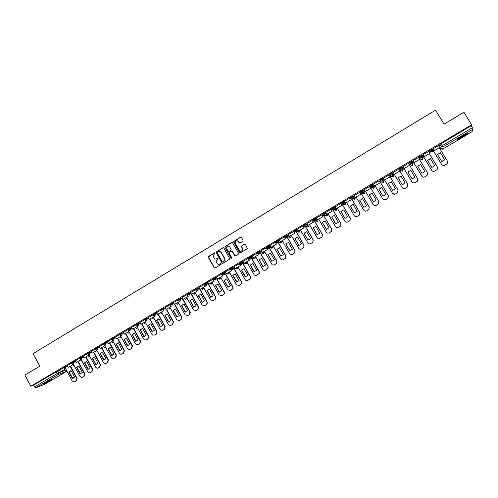 <?xml version="1.0" encoding="UTF-8"?>
<svg xmlns="http://www.w3.org/2000/svg" width="498" height="498" viewBox="0 0 498 498"><rect width="100%" height="100%" fill="white"/><g stroke="black" fill="none" stroke-linecap="round" stroke-linejoin="round"><path stroke-width="0.75" d="M215.111 253.009L214.495 252.835L208.581 256.395L208.351 257.304L214.227 267.762L215.111 268.011L221.05 264.469L221.212 263.828L219.817 264.114C218.672 264.65 217.726 264.382 216.979 263.317L216.219 261.083L218.217 258.717L217.539 258.238L216.773 258.699C215.622 259.234 214.682 258.972 213.935 257.908L213.169 255.748L215.111 253.009M214.775 252.772L208.45 256.912L214.408 267.731L214.98 268.067M220.844 263.591L219.817 264.114M217.807 258.182L216.773 258.699M432.314 149.064L429.718 150.477L429.687 152.6M422.211 155.102L419.609 156.465L419.833 158.432M410.439 164.888L409.574 162.416L409.979 163.095L412.543 161.576L412.002 163.574L409.979 163.095L410.439 164.882L412.406 165.348L412.942 163.4M45.355 382.508L43.463 384.008L50.037 380.702L51.941 379.196L45.355 382.508M462.574 135.792C458.453 138.307 456.778 139.552 457.544 139.533L462.088 137.187C466.196 134.678 467.877 133.427 467.13 133.433L462.574 135.792M242.85 241.306L243.086 240.378L241.412 237.422L240.509 237.179L233.518 241.623L239.557 252.654L240.453 252.897L247.45 248.546L245.371 244.394L244.468 244.145L241.3 246.242L242.514 250.052C241.586 251.54 240.528 251.646 239.326 250.376L235.398 243.447L235.212 242.078C236.089 240.484 237.16 240.335 238.43 241.63L239.084 242.781L239.986 243.024L242.85 241.306M30.808 386.261L24.9 375.062L39.734 366.186L33.073 353.624L435.557 110.176L444.023 124.145L463.912 112.237L471.581 124.811L30.808 386.261L33.609 385.191L34.524 386.921L57.102 373.556L66.302 369.896M223.845 247.985L222.955 247.743L216.032 252.218L222.021 263.112L222.911 263.361L229.846 258.991L223.845 247.985M225.059 246.479L231.707 242.476L232.597 242.719L238.561 253.245L238.324 254.167L235.467 255.872L234.57 255.623L232.155 251.359L231.265 251.11L229.068 252.673L231.651 257.603L231.695 257.958L230.86 258.07L224.747 246.933L231.707 242.476M439.641 146.356L439.89 144.445L441.054 146.375L472.415 127.656L473.094 129.107L471.93 131.808M208.538 284.271L208.93 284.041M217.103 279.204L217.657 278.874M225.712 274.105L226.441 273.676M234.377 268.976L235.012 268.603M243.099 263.816L243.678 263.473M251.87 258.624L253.121 257.883L252.025 256.065L257.379 253.003M260.697 253.395L262.122 252.554M269.574 248.141L271.18 247.189M278.507 242.856L280.299 241.791M282.273 240.702L289.655 253.575C290.371 254.584 291.293 254.833 292.407 254.322L294.692 252.797L294.965 250.531L287.495 237.534L289.475 236.363L288.392 234.508M296.54 232.18L298.707 230.898M305.635 226.795L307.994 225.395L306.905 223.534M314.792 221.373L317.344 219.861M324.005 215.92L326.75 214.296L325.648 212.422M333.28 210.43L334.164 209.907M334.183 209.895L336.218 208.687L335.117 206.813M342.605 204.908L343.489 204.385M343.695 204.261L345.749 203.047L344.641 201.167M351.993 199.349L352.864 198.833M353.275 198.596L355.279 197.407M361.442 193.759L362.307 193.249M362.911 192.888L364.735 191.811M370.948 188.132L371.807 187.628M372.616 187.148L374.247 186.177M374.278 186.159L374.708 185.91M380.516 182.467L381.362 181.963M383.84 180.5L384.481 180.12L383.354 178.216M390.146 176.765L390.986 176.273M392.555 175.34L394.298 174.306M393.19 172.389L394.36 174.356L400.653 170.546M402.428 169.494L404.015 168.554M403.075 166.525L404.252 168.498L410.383 164.788M412.369 163.612L413.794 162.771M418.812 157.293L413.023 160.63L414.212 162.603L420.169 158.993M422.372 157.692L423.636 156.945M428.871 151.305L423.051 154.679L424.24 156.671L430.023 153.16M432.451 151.728L433.54 151.081M471.581 124.811L471.226 125.708L472.415 127.656M33.609 385.191L56.174 371.813L59.523 370.35M44.471 384.375L35.744 387.799L34.524 386.921M71.519 363.073L67.298 365.582M79.456 358.367L75.186 360.907M87.449 353.63L83.085 356.219L84.05 357.95L88.6 355.261L88.239 354.595M95.479 348.868L91.066 351.488L92.037 353.225L96.606 350.517L96.22 349.801M103.559 344.081L99.114 346.72M111.689 339.263L107.157 341.945L108.141 343.695L112.766 340.956L112.318 340.122M119.869 334.413L115.306 337.127M128.092 329.533L123.442 332.291L124.432 334.046L129.119 331.276L128.577 330.286M136.365 324.628L131.659 327.423L132.655 329.184L137.367 326.395L136.757 325.281M140.922 324.285L145.964 321.384L140.922 324.285L139.95 322.505L144.694 319.697L144.899 320.09M153.067 314.736L148.267 317.587M161.495 309.75L156.602 312.638L157.611 314.406L162.41 311.567L161.42 309.781M169.893 304.757L165.012 307.646L166.033 309.426L170.858 306.569L169.862 304.776M178.384 299.721L173.478 302.628L174.499 304.409L179.355 301.533L178.359 299.74M186.931 294.654L182.025 297.574M195.764 289.525L190.597 292.494M204.404 284.402L199.219 287.383M213.1 279.247L207.853 282.254L208.899 284.047L213.872 281.102L212.858 279.291M221.847 274.062L216.618 277.075M230.649 268.845L225.395 271.871M239.501 263.598L234.228 266.635M244.151 263.181L249.448 260.137L248.234 258.313L243.08 261.369L244.151 263.181L249.249 260.161L248.209 258.331M266.399 247.655L261.064 250.731M275.475 242.271L270.078 245.365L271.161 247.189L276.359 244.113L275.301 242.271M284.613 236.855L279.229 239.961M293.808 231.408L288.398 234.527M303.058 225.924L297.586 229.061L298.688 230.898L303.979 227.76L302.909 225.905M312.364 220.409L306.917 223.558M321.733 214.856L316.261 218.018M331.158 209.266L325.667 212.453M340.644 203.645L335.135 206.844M350.194 197.98L344.66 201.204M351.563 198.615L350.779 198.97M359.805 192.284L354.252 195.533M361.006 193.019L360.39 193.28M369.479 186.551L363.907 189.831M370.512 187.391L370.064 187.547M379.208 180.78L373.575 184.011M383.323 178.234L389.006 174.972M398.879 169.127L393.233 172.47M398.898 169.108L399.962 170.945L394.316 174.288L393.19 172.383M404.252 168.498L409.904 165.056L408.796 163.132L403.125 166.606M413.682 161.713L413.346 162.018M423.705 155.774L423.182 156.191M438.999 145.285L433.179 148.79M433.789 149.798L433.086 150.328M409.574 162.416L412.188 161.128M399.595 168.33L400.709 170.64L399.595 168.33L402.06 166.818L402.316 167.247M382.364 178.545L382.763 179.224L382.234 181.197L380.248 180.718L379.843 180.039L382.364 178.545L383.896 180.593L383.697 182.256L381.437 182.05L380.603 181.116M372.566 184.353L372.965 185.032L372.436 186.993L370.462 186.513L370.064 185.841L372.566 184.353L374.34 186.258L374.154 187.895L371.894 187.696L371.191 187.117M362.837 190.13L363.229 190.796L362.706 192.757L360.745 192.272L360.347 191.599L362.837 190.13L364.835 191.873L364.667 193.504L364.324 193.784L361.841 192.956M353.163 195.863L353.555 196.529L353.399 198.179L353.038 198.478L351.09 197.992L350.698 197.326L353.082 195.87L354.999 196.803M341.485 203.663L341.105 203.01L343.477 201.566L345.251 202.219M336.642 208.519L336.187 210.424L331.961 209.328L331.575 208.662L333.928 207.23L335.621 207.685M322.474 214.918L322.1 214.277L324.447 212.851L326.084 213.169M313.061 220.496L312.694 219.855L315.022 218.441L316.622 218.647M303.705 226.036L303.338 225.401L305.66 223.994L307.235 224.112M294.411 231.539L294.05 230.91L296.36 229.51L297.916 229.559M285.173 237.011L284.819 236.382L287.116 234.994L288.659 234.981M275.998 242.445L275.643 241.823L277.928 240.447L279.465 240.372M266.878 247.848L266.523 247.232L268.796 245.856L270.333 245.744M257.46 252.604L259.726 251.241L261.263 251.079M248.458 257.939L250.712 256.588L252.249 256.389M239.507 263.249L241.754 261.898L243.292 261.668M230.618 268.522L232.852 267.177L234.39 266.922M221.778 273.757L224 272.425L225.544 272.138M212.995 278.967L215.211 277.641L216.761 277.33M204.261 284.146L206.471 282.827L208.027 282.484M206.907 283.561L206.321 283.686M195.583 289.288L199.343 287.614M198.192 288.672L197.762 288.778M186.962 294.405L190.715 292.712M178.384 299.485L182.144 297.785M169.868 304.539L173.621 302.821M161.707 310.136L161.389 309.557L165.149 307.832M153.284 315.128L152.967 314.555L156.733 312.812M144.906 320.09L144.594 319.517L148.367 317.761M136.583 325.02L136.271 324.447L140.044 322.685M128.303 329.925L127.992 329.352L131.777 327.578M120.08 334.799L119.769 334.226L123.56 332.44M111.901 339.642L111.589 339.076L115.387 337.277M103.771 344.46L103.46 343.894L107.263 342.082M95.684 349.254L95.379 348.681L99.189 346.863M87.648 354.01L87.343 353.443L91.165 351.613M79.661 358.747L79.356 358.18L83.185 356.338M71.718 363.453L71.419 362.886L75.254 361.038M63.825 368.128L63.52 367.561L67.367 365.706M63.626 367.754L59.43 370.238L60.383 371.962L64.852 369.317L64.559 368.769M390.09 174.879L392.412 175.103L392.629 173.379L392.225 172.7L389.691 174.207L390.09 174.879L392.629 173.379L393.513 174.898L393.302 176.585L391.042 176.36L390.146 174.96M471.226 125.708L439.89 144.445M178.184 302.317L185.125 314.836L187.696 315.601L189.259 314.686L189.931 312.022L182.361 298.725M207.031 284.115L204.939 285.354M215.783 278.93L213.636 280.206M224.579 273.719L222.382 275.021M233.438 268.472L231.19 269.804M242.345 263.193L240.048 264.556M251.266 257.914L248.963 259.277M260.099 252.679L257.927 253.968M268.988 247.419L266.953 248.62M277.928 242.121L276.035 243.242M286.923 236.793L285.173 237.832M295.98 231.433L294.368 232.385M300.369 229.989L307.832 242.924C308.561 243.933 309.488 244.182 310.615 243.665L312.869 242.202L313.061 239.862L305.075 226.042L303.618 226.901M309.501 224.586L317.008 237.546C317.736 238.561 318.67 238.81 319.809 238.287L322.044 236.849L322.268 234.465L314.238 220.614L312.931 221.386M323.476 215.142L322.306 215.839M332.452 209.826L331.736 210.249M341.989 204.174L341.223 204.628M216.057 258.96L216.954 258.68M219.164 264.363L219.998 264.089M223.328 247.655L216.213 252.2L222.201 263.087L222.762 263.423M217.421 252.162L217.259 252.803L222.444 262.004L223.067 262.178L224.866 260.28L224.623 258.755L221.075 252.461C220.328 251.397 219.381 251.135 218.23 251.677L217.421 252.162M219.201 251.384L221.249 252.442L224.797 258.73L225.04 260.255L223.241 262.153M231.62 251.023L232.323 251.341L235.293 255.941M225.233 246.466L225.003 247.388L231.396 258.288M229.653 246.933C228.339 245.62 227.262 245.807 226.434 247.481L228.022 251.179L228.912 251.428L230.798 250.295L231.035 249.374L229.827 246.927L228.128 246.037M229.827 246.927L231.277 249.859L229.086 251.409M236.936 240.727L238.592 241.623L239.762 243.111M241.088 251.266L242.675 250.04L242.364 248.564M244.842 244.057L241.462 246.236L242.526 248.552M240.914 237.092L233.686 241.617L240.266 252.972M70.847 366.727L77.016 378.262L76.412 380.796L74.594 381.798M73.306 378.175L72.64 378.318L69.216 371.9L70.535 370.823M64.852 369.317L60.383 371.962M70.479 366.864L76.655 378.405L76.051 380.945L74.607 381.785L73.965 381.997L72.229 381.001L65.636 368.651M68.842 372.043L72.278 378.468L74.563 377.129L71.127 370.699L69.216 371.9M72.278 378.468L72.64 378.318M44.372 383.111L50.808 379.644M50.366 379.843L44.783 382.856M465.755 134.037L458.558 138.363M458.141 138.668L466.221 133.806M78.591 362.133L84.797 373.699L84.187 376.245L82.357 377.247M81.056 373.618L80.402 373.768L76.953 367.337L78.304 366.242M68.226 367.319L73.094 364.524L68.226 367.319L67.298 365.576M72.72 364.661L72.409 364.075M78.236 362.264L84.442 373.842L83.832 376.388L82.382 377.235L81.691 377.453L79.991 376.451L73.318 363.982M76.592 367.474L80.041 373.911L82.338 372.56L78.889 366.117L76.953 367.337M80.041 373.911L80.402 373.768M86.384 357.508L92.622 369.111L92.012 371.664L90.169 372.678M88.856 369.043L88.202 369.186L84.741 362.743L86.117 361.635M76.119 362.65L81 359.842L76.119 362.65L75.179 360.901M80.639 359.973L80.303 359.351M86.029 357.639L92.273 369.248L91.663 371.807L90.206 372.66L89.453 372.878L87.804 371.875L81.068 359.332M84.386 362.874L87.853 369.323L90.163 367.966L86.696 361.511L84.741 362.743M87.853 369.323L88.202 369.186M94.222 352.858L100.496 364.499L99.88 367.057L98.025 368.078M96.699 364.436L96.052 364.58L92.572 358.118L93.973 356.998M88.6 355.261L84.05 357.95M93.873 352.982L100.154 364.636L99.538 367.194L98.069 368.053L97.253 368.277L95.653 367.269L88.862 354.651M92.223 358.249L95.709 364.717L98.031 363.353L94.545 356.879L92.572 358.118M95.709 364.717L96.052 364.58M102.102 348.183L108.415 359.861L107.792 362.426L105.931 363.453M104.586 359.805L103.945 359.948L100.447 353.474L101.878 352.335M101.766 348.301L108.078 359.986L107.462 362.563L105.981 363.428L105.084 363.646L103.553 362.644L96.948 350.405L92.037 353.225M96.954 350.399L96.606 350.517M100.11 353.599L103.609 360.079L105.943 358.703L102.439 352.217L100.447 353.474M103.609 360.079L103.945 359.948M110.027 343.483L116.376 355.192L115.754 357.769L113.874 358.803M112.517 355.149L111.882 355.286L108.371 348.799L109.834 347.648M100.061 348.476L105.003 345.631L100.061 348.476L99.114 346.714M104.661 345.749L104.25 344.983M109.697 343.595L116.053 355.317L115.424 357.9L113.942 358.765L112.946 358.983L111.496 357.987L104.86 345.718M108.035 348.917L111.552 355.416L113.905 354.034L110.382 347.536L108.371 348.799M111.552 355.416L111.882 355.286M118.001 338.746L124.388 350.499L123.759 353.088L121.867 354.128M120.497 350.461L119.869 350.604L116.339 344.099L117.833 342.929M112.766 340.956L108.141 343.695M117.677 338.858L124.07 350.617L123.442 353.207L121.948 354.084L120.84 354.29L119.489 353.3L112.822 341.005M116.009 344.211L119.545 350.723L121.91 349.335L118.375 342.817L116.339 344.099M119.545 350.723L119.869 350.604M126.019 333.99L132.443 345.774L131.808 348.376L129.903 349.422M125.882 338.186L124.351 339.368L127.899 345.886L127.588 346.004L124.033 339.48L124.351 339.368M116.264 338.883L121.244 336.019L116.264 338.883L115.299 337.121M120.921 336.131L120.429 335.229M125.701 334.09L132.132 345.892L131.497 348.494L129.997 349.372L128.758 349.552L127.525 348.594L120.821 336.268M127.588 346.004L129.966 344.61L126.405 338.08L124.033 339.48M134.087 329.197L140.548 341.024L139.907 343.632L137.99 344.691M136.583 341.012L135.979 341.149L132.412 334.612L133.974 333.411M129.119 331.276L124.432 334.046M133.775 329.296L140.243 341.136L139.608 343.751L138.095 344.635L136.695 344.772L135.612 343.857L128.876 331.506M132.101 334.718L135.668 341.261L138.064 339.854L134.491 333.311L132.412 334.612M135.668 341.261L135.979 341.149M142.198 324.379L148.697 336.25L148.055 338.864L146.119 339.929M144.7 336.25L144.103 336.374L140.517 329.832L142.123 328.612M137.367 326.395L132.655 329.184M141.893 324.478L148.404 336.355L147.763 338.976L146.238 339.866L144.657 339.941L143.741 339.088L136.975 326.713M140.218 329.931L143.804 336.486L146.213 335.073L142.621 328.512L140.517 329.832M150.352 319.535L156.895 331.444L156.248 334.071L154.299 335.142M152.855 331.456L152.276 331.581L148.672 325.013L150.315 323.781M145.665 321.478L144.937 320.152L148.709 318.39M150.06 319.623L156.609 331.55L155.961 334.177L154.436 335.067L152.643 335.048L151.921 334.295L145.117 321.889M148.379 325.113L151.983 331.68L154.405 330.261L150.794 323.688L148.672 325.013M158.563 314.655L165.143 326.613L164.496 329.246L162.529 330.323M161.066 326.632L160.499 326.756L156.876 320.177L158.563 318.925M149.244 319.361L154.305 316.448L149.244 319.361L148.261 317.581M154.013 316.541L153.272 315.197M153.253 315.159L153.029 314.755M158.277 314.742L164.869 326.707L164.216 329.346L162.678 330.249L160.655 330.074L160.151 329.471L153.316 317.039M156.59 320.264L160.213 326.85L162.647 325.424L159.024 318.832L156.876 320.177M166.811 309.75L173.441 321.752L172.787 324.391L170.802 325.48M169.314 321.783L168.766 321.901L165.131 315.309L166.861 314.039M162.41 311.567L157.611 314.406M166.537 309.831L173.173 321.845L172.513 324.491L170.97 325.393L168.71 325.02L161.557 312.159M164.85 315.396L168.492 321.994L170.939 320.556L167.297 313.952L165.131 315.309M174.829 304.303L181.807 316.89L181.123 319.511L179.124 320.606M177.612 316.909L177.083 317.021L173.429 310.41L175.209 309.121M170.316 305.006L171.138 306.488L166.033 309.426M174.568 304.39L181.527 316.946L180.861 319.604L179.305 320.513L176.834 319.878L169.843 307.254M173.161 310.491L176.821 317.108L179.28 315.657L175.62 309.04L173.429 310.41M183.177 299.323L190.336 312.283L189.514 314.599L187.696 315.601M185.959 312.003L185.455 312.109L181.782 305.486L183.606 304.172M178.807 299.983L179.629 301.464L174.499 304.409M181.515 305.56L185.194 312.19L187.671 310.733L183.992 304.097L181.782 305.486M191.861 294.841L198.858 307.652L197.955 309.663L196.386 310.584L193.554 309.899L186.576 297.35M194.351 307.067L193.871 307.166L190.18 300.524L192.06 299.192M187.348 294.928L188.169 296.41L183.021 299.366L182.025 297.567M187.908 296.472L186.906 294.673M188.169 296.41L183.021 299.366M191.002 293.82L198.615 307.727L197.712 309.744L196.137 310.665M189.925 300.599L193.622 307.241L196.112 305.778L192.415 299.13L190.18 300.524M200.308 289.811L207.124 302.012L207.386 302.965L206.446 304.695L204.865 305.616L202.026 304.932L194.955 292.388M202.792 302.105L202.337 302.193L198.627 295.538L200.57 294.187M195.938 289.848L196.76 291.318L191.593 294.293L190.591 292.488M196.511 291.38L195.502 289.575M196.76 291.318L191.593 294.293M199.53 288.908L206.888 302.087L207.149 303.033L206.209 304.77L204.628 305.697M198.385 295.607L202.095 302.267L204.61 300.792L200.887 294.131L198.627 295.538M208.805 284.75L215.671 297.001L215.927 298.209L214.987 299.696L213.399 300.624L210.554 299.933L203.508 287.327M211.276 297.113L210.859 297.194L207.131 290.527L209.135 289.151M204.622 284.788L206.832 283.474L206.471 282.827L207.031 284.19L206.396 285.298L204.622 284.788L205.406 286.201L200.221 289.182L199.212 287.377M205.164 286.257L204.155 284.445M205.406 286.201L200.221 289.182M208.096 283.953L215.441 297.069L215.696 298.277L214.763 299.765L213.169 300.699M206.888 290.583L210.623 297.262L213.15 295.781L209.409 289.101L207.131 290.527M217.352 279.652L224.268 291.965L224.492 293.378L223.583 294.667L221.984 295.6L219.132 294.909L212.048 282.273M219.811 292.089L219.431 292.164L215.678 285.479L217.757 284.078M213.3 279.615L214.109 281.053L208.899 284.047M216.698 278.942L224.05 292.027L224.274 293.447L223.359 294.729L221.759 295.669M215.447 285.535L219.201 292.226L221.741 290.739L217.987 284.041L215.678 285.479M225.949 274.516L232.921 286.892L233.101 288.491L230.618 290.552L227.76 289.848L220.639 277.187M228.389 287.041L228.053 287.103L224.281 280.405L226.434 278.98M221.834 274.043L222.861 275.873L217.632 278.88L216.611 277.062M222.637 275.917L221.61 274.099M222.861 275.873L217.632 278.88M225.345 273.881L232.709 286.954L232.89 288.547L230.406 290.608M224.063 280.455L227.835 287.159L230.387 285.659L226.609 278.948L224.281 280.405M234.595 269.35L241.623 281.793L241.754 283.536L239.308 285.466L236.444 284.763L229.285 272.07M237.017 281.961L232.94 275.294L235.168 273.85M230.636 268.827L231.67 270.657L226.416 273.676L225.389 271.858M231.452 270.7L230.425 268.876M231.67 270.657L226.64 273.639L224.554 274.037L223.932 274.915L222.139 274.404L224.368 273.078L225.911 272.78M234.035 268.771L241.418 281.843L241.549 283.586L239.102 285.522M232.728 275.344L236.519 282.061L239.09 280.555L235.293 273.825L232.94 275.294M243.285 264.145L250.376 276.664L250.463 278.525L247.848 280.399C246.765 280.891 245.875 280.642 245.178 279.646L237.982 266.922M245.688 276.851L241.642 270.159L243.964 268.683M239.488 263.573L240.528 265.415L235.255 268.447L234.222 266.623M240.322 265.446L239.289 263.616M240.528 265.415L235.255 268.447M242.763 263.616L250.183 276.707L250.264 278.575L247.848 280.399M241.443 270.196L245.253 276.938L247.842 275.419L244.02 268.677L241.642 270.159M252.032 258.904L259.184 271.503L259.221 273.464L256.651 275.245C255.561 275.743 254.665 275.494 253.961 274.491L246.734 261.743M254.41 271.709L250.407 264.992L252.81 263.492L250.407 264.992M251.54 258.406L259.004 271.541L259.035 273.508L256.651 275.245M250.208 265.023L254.042 271.777L256.644 270.252L252.803 263.492M260.821 253.625L268.049 266.306L268.042 268.36L265.509 270.065C264.413 270.563 263.51 270.314 262.807 269.312L255.536 256.532M263.168 266.536L259.215 259.788L261.649 258.281L259.215 259.788M258.225 254.845L253.096 257.883L258.418 254.827L257.18 253.009M257.366 252.978L258.418 254.827M260.361 253.152L267.874 266.343L267.862 268.397L265.509 270.065M259.035 259.819L262.888 266.586L265.502 265.048L261.643 258.275M269.667 248.303L276.969 261.083L276.913 263.205L274.417 264.849C273.315 265.353 272.412 265.104 271.703 264.102L264.394 251.285M271.97 261.332L268.086 254.559L270.545 253.04M266.386 247.631L267.445 249.479L262.104 252.554L261.052 250.718M267.264 249.498L266.212 247.655M267.445 249.479L262.104 252.554M269.493 248.321L276.801 261.114L276.745 263.237L274.417 264.849M267.912 254.578L271.784 261.363L274.417 259.819L270.539 253.028L268.086 254.559M278.556 242.943L285.939 255.823L285.846 258.014L283.387 259.601C282.279 260.112 281.364 259.863 280.648 258.854L273.302 246.012M279.49 247.761L277.006 249.293L280.897 256.084M275.462 242.246L276.527 244.107L271.161 247.189M278.388 242.949L285.784 255.848L285.69 258.039L283.387 259.601M276.838 249.311L280.735 256.109L283.381 254.553L279.484 247.749L277.006 249.293M294.965 250.531L294.841 252.779L292.407 254.322M288.498 242.451L285.983 243.995L289.892 250.799M284.595 236.83L285.665 238.691L280.281 241.791L279.222 239.949M285.51 238.698L284.445 236.849M285.665 238.691L280.281 241.791M294.816 250.55L287.334 237.534M285.827 244.008L289.743 250.824L292.407 249.261L288.485 242.439L285.983 243.995M296.472 232.068L304.048 245.209L303.886 247.506L301.483 249.012C300.362 249.523 299.441 249.274 298.719 248.265L291.293 235.367M297.555 237.11L295.015 238.667L298.937 245.483M294.716 233.251L289.456 236.363L294.866 233.251L293.646 231.396M293.789 231.377L294.866 233.251M296.329 232.068L303.911 245.221L303.749 247.518L301.483 249.012M294.866 238.673L298.8 245.508L301.483 243.933L297.543 237.092L295.015 238.667M305.206 226.042L313.186 239.855L312.993 242.196L310.615 243.665M306.662 231.713L303.967 233.301L307.92 240.154L310.609 238.579L306.662 231.713L304.104 233.307L308.044 240.129M303.039 225.893L304.122 227.773L298.688 230.898M314.356 220.62L322.387 234.465L322.162 236.843L319.809 238.287M315.844 226.329L313.248 227.91L317.207 234.751M313.304 222.245L307.976 225.395L313.435 222.257L312.227 220.377M312.346 220.371L313.435 222.257M313.118 227.903L317.095 234.77L319.816 233.17L315.832 226.304L313.248 227.91M323.563 215.161L331.637 229.043L331.388 231.458L329.054 232.877C327.914 233.4 326.974 233.151 326.24 232.136L318.695 219.145M325.076 220.888L322.449 222.482L326.433 229.329M321.708 214.819L322.81 216.711L317.326 219.861L316.249 218M322.692 216.686L321.602 214.819M322.81 216.711L317.326 219.861M323.457 215.155L331.531 229.036L331.282 231.452L329.054 232.877M329.06 227.742L325.057 220.857L322.33 222.463L326.327 229.348L329.06 227.742M333.031 210.013L340.949 223.583L340.676 226.036L338.36 227.43C337.208 227.96 336.268 227.711 335.528 226.696L327.945 213.667M334.363 215.41L331.712 217.016L335.708 223.882M332.135 211.096L326.738 214.289L332.241 211.127L331.039 209.228M331.133 209.222L332.241 211.127M332.932 210L340.856 223.571L340.576 226.024L338.36 227.43M331.6 216.997L335.621 223.895L338.372 222.282L334.345 215.379L331.712 217.016M342.244 204.292L350.324 218.093L350.026 220.577L347.722 221.946C346.564 222.482 345.618 222.239 344.877 221.218L337.252 208.164M343.713 209.901L341.024 211.519L345.046 218.392M341.634 205.469L336.206 208.687L341.734 205.506L340.539 203.595M340.62 203.595L341.734 205.506M342.145 204.255L350.231 218.074L349.932 220.558L347.722 221.946M340.931 211.494L344.971 218.404L347.735 216.779L343.688 209.863L341.024 211.519M351.538 198.571L359.749 212.565L359.432 215.08L357.147 216.431C355.983 216.966 355.024 216.723 354.283 215.702L346.614 202.618M353.119 204.361L350.405 205.985L354.439 212.876M351.202 199.81L345.737 203.047L351.289 199.847L350.1 197.93M350.162 197.924L351.289 199.847M351.47 198.559L359.674 212.54L359.351 215.055L357.147 216.431M350.312 205.954L354.377 212.883L357.159 211.252L353.094 204.317L350.405 205.985M360.969 192.963L369.242 207.006L368.9 209.546L366.702 210.909L364.847 211.059M362.581 198.777L359.836 200.42L363.895 207.317M359.761 192.216L360.907 194.158L355.329 197.364L354.221 195.484M360.826 194.108L359.718 192.228M360.907 194.158L355.329 197.364M360.925 192.963L369.174 206.975L368.831 209.515L366.634 210.884C365.457 211.426 364.499 211.183 363.745 210.156L356.039 197.04M359.761 200.383L363.845 207.33L366.646 205.68L362.556 198.733L359.836 200.42M365.52 191.425L373.27 204.572C374.029 205.599 374.994 205.842 376.177 205.301L378.368 203.937L378.735 201.373L370.437 187.323L378.791 201.41L378.43 203.975L376.233 205.332L374.104 205.363M372.112 193.162L369.329 194.818L373.407 201.727M369.429 186.47L370.587 188.431L364.984 191.649L363.87 189.763M370.518 188.375L369.404 186.489M370.587 188.431L364.984 191.649M369.267 194.774L373.369 201.734L376.189 200.078L372.081 193.112L369.329 194.818M380.03 181.646L388.403 195.776L387.618 198.671L385.825 199.717L383.392 199.555M381.698 187.516L378.885 189.178L382.981 196.106M379.165 180.699L380.323 182.66L374.695 185.903L373.581 184.011M380.267 182.604L379.146 180.706M380.323 182.66L374.695 185.903M380.011 181.652L388.353 195.733L387.973 198.329L385.776 199.679C384.593 200.227 383.616 199.984 382.856 198.957L375.069 185.779M378.829 189.128L382.962 196.106L385.421 194.861L385.801 194.444L381.661 187.453L378.885 189.178M384.668 180.089L392.505 193.305C393.271 194.332 394.248 194.575 395.443 194.021L397.634 192.676L398.039 190.062L389.654 175.943L398.07 190.112L397.28 193.012L395.48 194.071L392.741 193.629M391.341 181.826L388.502 183.507L392.617 190.441L388.502 183.507M390.083 176.79L384.475 180.114L390.127 176.858L388.957 174.891L390.127 176.858M392.611 190.441L395.468 188.767L391.31 181.764L388.459 183.445M407.93 184.652L407.389 187.043L405.198 188.381C403.996 188.935 403.013 188.698 402.247 187.665L393.806 173.485L402.216 187.609C402.982 188.642 403.965 188.885 405.173 188.331L405.198 188.381M405.191 183.065L401.046 176.105L398.182 177.792M399.882 171.088L407.781 184.347L407.364 186.987L405.173 188.331M405.198 183.059L401.015 176.037L398.145 177.73L402.322 184.746L405.198 183.059M417.847 179.305L417.168 181.322L414.977 182.66C413.763 183.22 412.774 182.978 412.008 181.944L403.523 167.726L411.989 181.888C412.761 182.922 413.751 183.158 414.959 182.598L414.977 182.66M414.971 177.325L410.8 170.347L407.93 172.034M404.227 168.424L403.087 166.519M409.642 165.311L417.592 178.601L417.156 181.26L414.959 182.598M414.99 177.307L410.782 170.272L407.893 171.978L412.095 179.006L414.99 177.307M427.751 173.889L427.01 175.564L424.819 176.902C423.599 177.462 422.603 177.226 421.831 176.192L413.296 161.937M424.819 171.555L420.623 164.552L417.741 166.239M418.768 157.219L419.914 159.136L414.199 162.516L413.054 160.611M419.472 159.491L427.458 172.818L427.01 175.495L424.813 176.834C423.593 177.394 422.597 177.157 421.818 176.124L413.321 161.925M424.844 171.524L420.611 164.471L417.71 166.189L421.93 173.236L424.844 171.524M437.661 168.386L436.92 169.768L434.723 171.1C433.497 171.673 432.494 171.436 431.716 170.397L423.151 156.129M434.729 165.741L430.509 158.719L427.614 160.406M428.834 151.255L429.992 153.172L424.234 156.577L423.082 154.66M429.357 153.639L437.393 166.992L436.927 169.694L434.729 171.032C433.503 171.598 432.501 171.362 431.722 170.322L423.169 156.092M434.76 165.703L430.509 158.632L427.583 160.356L431.828 167.421L434.76 165.703M447.602 162.79L446.893 163.935L444.689 165.268C443.457 165.84 442.448 165.604 441.664 164.564L433.061 150.278M444.702 159.895L440.456 152.849L437.555 154.536M433.148 148.734L434.331 150.695L440.12 147.271L434.337 150.595L433.179 148.678M440.132 147.165L438.968 145.242M439.311 147.744L447.397 161.134L446.911 163.854L444.708 165.187C443.475 165.759 442.467 165.523 441.682 164.483L433.086 150.215M444.745 159.839L440.469 152.755L437.524 154.492L441.794 161.576L444.745 159.839M429.681 152.587L430.079 153.253L430.129 151.155L432.718 149.755M420.231 159.099L420.019 157.144L422.615 155.799M419.826 158.426L420.225 159.086L422.211 159.547L422.746 157.598L422.391 157.903M325.568 215.223L325.132 215.41M316.218 220.739L315.844 220.689M210.187 283.48L209.851 283.611M439.977 147.352L440.73 148.597L441.054 146.375L443.114 146.842L442.741 149.058L471.955 131.796M473.094 129.107L443.114 146.842L441.222 143.499M57.774 370.998L58.702 372.741L58.297 374.459L35.744 387.799M44.384 384.425L66.508 371.352L58.297 374.459L57.102 373.556L56.174 371.813M432.314 148.933L432.718 149.599M429.718 150.477L430.129 151.155L432.177 151.629L432.638 149.612L432.227 148.927M422.192 154.934L422.597 155.606M419.609 156.465L420.019 157.144L422.055 157.617L422.516 155.613L422.105 154.934M412.139 160.898L412.543 161.57M402.147 166.818L402.552 167.496L402.328 169.239L400 169.009L402.552 167.496M380.248 180.718L382.763 179.224L383.896 180.593M370.462 186.513L372.965 185.032L374.334 186.252M360.745 192.272L363.229 190.796L364.835 191.873M351.09 197.992L353.555 196.529L355.404 197.476M355.342 197.37L354.887 199.362L352.509 198.665M343.558 201.559L343.95 202.225L345.637 202.873M346.01 203.016L345.506 204.908L343.19 204.28M334.009 207.218L334.401 207.884L336.007 208.338M324.522 212.839L324.914 213.505L326.464 213.823M327.41 213.984L326.931 215.895L325.169 215.572M315.097 218.429L315.483 219.095L317.002 219.301M318.203 219.437L317.724 221.342L316.093 221.143M305.735 223.982L306.114 224.642L307.615 224.766M309.053 224.853L309.003 226.36L308.579 226.752L307.067 226.652M296.428 229.503L296.808 230.163L298.29 230.207M299.958 230.232L299.933 231.707L299.491 232.124L298.09 232.099M287.178 234.981L287.558 235.641L289.033 235.629M290.919 235.585L290.913 237.017L290.459 237.465L289.157 237.496M277.99 240.434L278.363 241.088L279.839 241.026M281.936 240.901L281.955 242.289L280.274 242.843M268.858 245.844L269.231 246.504L270.707 246.392M273.01 246.186L273.053 247.525L272.555 248.054L271.435 248.153M259.782 251.229L260.155 251.882L261.631 251.727M264.139 251.44L264.208 252.723L263.685 253.301L262.639 253.42M250.762 256.576L251.129 257.229L252.617 257.036M255.318 256.657L255.412 257.883L254.87 258.512L253.893 258.649M241.798 261.892L242.165 262.539L243.659 262.315M246.554 261.848L246.672 263L246.105 263.697L245.19 263.84M232.89 267.171L233.257 267.818L234.757 267.563M237.845 267.003L237.988 268.073L237.397 268.845L236.538 269.001M224.038 272.418L224.554 274.037L224 272.425M229.18 272.132L229.348 273.103L228.744 273.962L227.928 274.124M215.242 277.635L215.603 278.282L217.122 277.971M220.577 277.224L220.757 278.089L220.135 279.054L219.369 279.216M208.762 283.804L207.031 284.19L206.832 283.474L208.382 283.125M212.017 282.291L212.21 283.026L211.582 284.109L210.859 284.277M197.806 287.975L198.16 288.616L199.704 288.255M189.165 293.092L189.52 293.739L191.07 293.353M180.581 298.184L180.936 298.825L182.498 298.42M172.047 303.245L172.401 303.886L173.97 303.456M163.562 308.274L163.917 308.909L165.504 308.467M155.133 313.273L155.482 313.908L157.082 313.441M146.754 318.241L147.097 318.876L146.661 320.662L144.943 320.152M138.419 323.183L138.768 323.812L140.392 323.314M130.14 328.089L130.482 328.724L132.119 328.207M121.91 332.969L122.253 333.604L123.902 333.069M113.725 337.825L114.067 338.453L115.729 337.899M105.588 342.643L105.931 343.271L107.605 342.705M97.502 347.442L97.838 348.065L99.525 347.486M89.466 352.204L89.802 352.833L91.501 352.235M81.473 356.948L81.809 357.57L83.521 356.96M73.523 361.654L73.86 362.276L75.584 361.654M65.624 366.341L65.96 366.958L67.697 366.323M73.019 364.38L73.449 364.225M63.85 368.184L65.96 366.958L65.549 368.682L63.85 368.184M74.021 365.295L73.268 365.831M71.749 363.509L73.86 362.276L73.449 364.007L72.845 364.156L71.749 363.509M79.692 358.803L81.809 357.57L81.392 359.307L80.738 359.45L79.692 358.803M87.679 354.072L89.802 352.833L89.385 354.576L88.669 354.719L87.679 354.072M95.716 349.31L97.838 348.065L97.421 349.814L96.637 349.951L95.716 349.31M103.802 344.523L105.931 343.271L105.508 345.027L104.648 345.145L103.802 344.523M111.932 339.704L114.067 338.453L113.637 340.215L112.697 340.308L111.932 339.704M120.111 334.861L122.253 333.604L121.823 335.372L120.784 335.434L120.111 334.861M128.341 329.987L130.482 328.724L130.053 330.498L128.901 330.51L128.341 329.987M136.614 325.082L138.768 323.812L138.332 325.592L137.062 325.543L136.614 325.082M153.316 315.19L155.482 313.908L155.04 315.701L153.316 315.19M161.825 310.322L163.917 308.909L163.469 310.715M170.216 305.174L172.401 303.886L171.953 305.691M178.738 300.126L180.936 298.825L180.481 300.636M187.316 295.046L189.52 293.739L189.066 295.557M195.944 289.929L198.16 288.616L197.706 290.446L195.944 289.929M213.356 279.615L215.603 278.282L215.771 279.135L215.136 280.125L213.356 279.615M230.979 269.169L233.257 267.818L233.388 268.889L232.784 269.673L230.979 269.169M239.874 263.896L242.165 262.539L242.271 263.691L241.692 264.401L239.874 263.896M248.826 258.593L251.129 257.229L251.21 258.45L250.656 259.097L248.826 258.593M257.833 253.258L260.155 251.882L260.205 253.171L259.67 253.756L257.833 253.258M266.897 247.886L269.231 246.504L269.256 247.848L268.746 248.384L266.897 247.886M276.017 242.482L278.363 241.088L278.363 242.482L277.878 242.98L276.017 242.482M285.192 237.042L287.558 235.641L287.533 237.079L287.066 237.54L285.192 237.042M294.43 231.57L296.808 230.163L296.758 231.638L296.31 232.068L294.43 231.57M303.724 226.061L306.114 224.642L306.046 226.154L305.616 226.559L303.724 226.061M313.074 220.521L315.483 219.095L314.979 221.012L313.074 220.521M322.486 214.943L324.914 213.505L324.403 215.435L322.486 214.943M331.961 209.328L334.401 207.884L333.884 209.82M341.491 203.682L343.95 202.225L343.433 204.168L341.491 203.682M432.731 149.612L432.438 151.934M81.79 360.67L81 361.255M89.603 356.02L88.775 356.649M97.459 351.345L96.6 352.018L97.484 351.389M105.358 346.633L104.462 347.361M113.301 341.896L112.374 342.68M121.294 337.127L120.323 337.968M129.324 332.334L128.322 333.23M137.404 327.503L136.371 328.462M145.534 322.642L144.457 323.669M153.701 317.749L152.593 318.851M161.918 312.819L160.779 313.995M170.179 307.851L169.009 309.121M178.483 302.846L177.873 304.048L177.282 304.21M186.825 297.798L186.227 299.105L185.605 299.273M195.204 292.693L194.631 294.137L193.977 294.306M203.589 287.477L203.078 289.139L202.393 289.307M403.199 169.171L402.67 171.107L400.709 170.64M422.603 155.613L422.503 159.329L421.856 159.702M440.736 148.609L442.734 149.064L471.942 131.808M76.655 378.405L77.016 378.262M76.051 380.945L76.412 380.796M74.607 381.785L74.968 381.636M84.442 373.842L84.797 373.699M83.832 376.388L84.187 376.245M82.382 377.235L82.736 377.092M92.273 369.248L92.622 369.111M91.663 371.807L92.012 371.664M90.206 372.66L90.555 372.516M100.154 364.636L100.496 364.499M99.538 367.194L99.88 367.057M98.069 368.053L98.411 367.916M108.078 359.986L108.415 359.861M107.462 362.563L107.792 362.426M105.981 363.428L106.317 363.291M116.053 355.317L116.376 355.192M115.424 357.9L115.754 357.769M113.942 358.765L114.266 358.641M124.07 350.617L124.388 350.499M123.442 353.207L123.759 353.088M121.948 354.084L122.265 353.96M132.132 345.892L132.443 345.774M131.497 348.494L131.808 348.376M129.997 349.372L130.308 349.254M73.293 365.825L74.04 365.333M172.04 303.245L172.439 303.961L174.014 303.531M180.569 298.19L181.042 299.074L182.629 298.657M189.153 293.098L189.676 294.15L191.294 293.745M197.781 287.981L198.335 289.195L200.003 288.796M215.211 277.641L215.771 279.135L217.564 278.762M232.852 267.177L233.388 268.889L237.988 268.073L236.612 268.988M241.754 261.898L242.271 263.691L246.672 263L245.271 263.828M250.712 256.588L251.21 258.45L255.412 257.883L253.98 258.636M259.726 251.241L260.205 253.171L264.208 252.723L262.732 253.407M268.796 245.856L269.256 247.848L273.053 247.525L271.528 248.141M277.928 240.447L278.363 242.482L281.955 242.289L280.374 242.837M287.116 234.994L287.533 237.079L290.913 237.017L289.263 237.49M296.36 229.51L296.758 231.638L299.933 231.707L298.196 232.099M305.66 223.994L306.046 226.154L309.003 226.36L307.173 226.658M315.022 218.441L315.396 220.633L318.135 220.969L316.199 221.156M324.447 212.851L324.802 215.08L327.323 215.553L325.269 215.59M333.928 207.23L334.276 209.484L336.567 210.094L335.976 210.523M343.477 201.566L343.807 203.85L345.873 204.597L345.282 205.02M353.082 195.87L353.399 198.179L355.242 199.069L354.651 199.474M362.749 190.136L363.054 192.465L364.667 193.504L364.075 193.903M372.479 184.366L372.778 186.719L374.154 187.895L373.556 188.288M382.277 178.552L382.676 179.23L382.564 180.93L383.697 182.256L383.099 182.642M392.138 172.706L392.536 173.385L392.412 175.103L393.302 176.585L392.698 176.964M402.06 166.818L402.975 170.87L402.359 171.244M412.051 160.898L412.705 165.118L412.076 165.492M81.025 361.243L81.809 360.714M88.806 356.636L89.628 356.07M104.493 347.349L105.383 346.683M112.405 342.668L113.332 341.952M120.36 337.955L121.319 337.183M128.359 333.218L129.356 332.384M136.408 328.45L137.436 327.553M144.501 323.656L145.559 322.692M152.643 318.832L153.726 317.792M160.823 313.983L161.943 312.862M169.059 309.102L170.198 307.889M177.338 304.197L178.496 302.877M185.735 297.848L186.713 297.592M185.661 299.261L186.837 297.816M193.66 293.16L195.222 292.768L194.033 294.287M201.709 288.392L203.701 287.919L202.456 289.294M209.888 283.549L212.21 283.026L210.928 284.265M218.205 278.625L220.757 278.089L219.444 279.204M226.646 273.632L229.348 273.103L228.003 274.112M442.342 149.226L442.734 149.064M44.434 384.4L66.9 371.022"/></g></svg>
